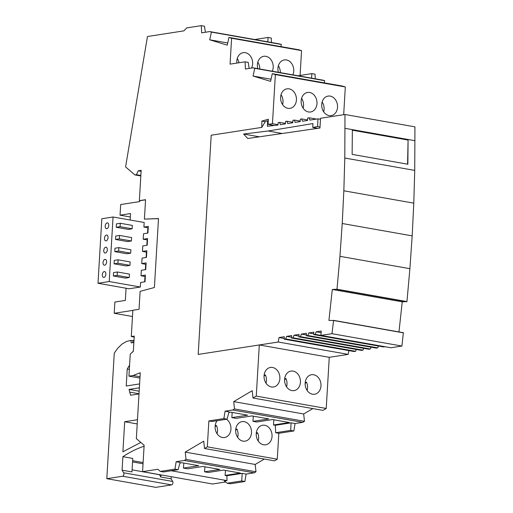 <?xml version="1.0" encoding="UTF-8"?>
<svg xmlns="http://www.w3.org/2000/svg" width="513" height="513" viewBox="0 0 513 513"><rect width="100%" height="100%" fill="white"/><g stroke="black" fill="none" stroke-linecap="round" stroke-linejoin="round"><path stroke-width="0.77" d="M198.191 354.425L211.209 135.227L261.784 127.391L211.209 135.227L198.185 354.425L278.251 342.017L279.021 337.554L284.298 336.733L284.157 339.17L285.632 338.939L286.632 336.374L291.685 335.592L291.538 338.029L293.013 337.798L294.013 335.226L299.066 334.444L298.919 336.881L300.394 336.65L301.394 334.085L306.447 333.303L306.299 335.739L307.781 335.508L308.775 332.943L313.828 332.155L313.687 334.591L315.162 334.367L316.155 331.796L321.209 331.013L320.952 335.399L331.962 333.687L333.585 320.51L328.923 320.42L332.296 289.473L336.996 289.217L406.95 301.58L409.893 268.69L339.946 256.327L342.229 223.508L343.838 190.791L344.787 158.042L344.986 114.489L320.535 118.279L319.958 128.026L247.753 138.491L243.585 134.034L268.094 130.995L312.949 123.575L312.763 127.448L317.598 126.564L317.977 118.843L309.871 120.1L309.166 117.798L307.691 118.022L307.543 120.459L302.49 121.241L301.785 118.939L300.31 119.17L300.163 121.607L295.11 122.389L294.404 120.087L292.923 120.311L292.782 122.748L287.729 123.53L287.017 121.228L285.542 121.459L285.401 123.889L280.348 124.678L279.636 122.37L278.161 122.601L278.02 125.037L267.363 126.288L267.632 120.824L265.484 121.337L261.784 127.391L261.842 121.094L268.363 119.221L268.055 124.377L272.448 123.697L275.366 74.603L272.288 73.667L270.595 81.375L253.063 76.039L254.756 68.332L253.069 67.819L245.419 69.005L245.073 61.817L230.061 64.144L231.6 38.238L228.945 37.43L298.906 49.793L301.554 50.601L300.079 75.449M336.996 289.217L339.946 256.327M259.309 344.954L329.263 357.317L326.223 408.463L256.263 396.1L253.018 398.017L252.216 390.694L233.716 401.615L234.518 408.938L232.742 409.99L302.702 422.353L304.478 421.308L303.677 413.978L312.815 408.585M253.018 398.017L322.972 410.381L326.223 408.463M273.833 419.788L273.525 424.976L275.301 425.29L275.661 432.735L290.672 430.407L291.102 422.84L295.052 423.539L302.702 422.353M295.052 423.539L293.84 430.965L278.822 433.293L277.283 459.199L274.481 460.854L204.527 448.49L207.323 446.836L277.283 459.199M264.323 459.058L255.185 464.451L255.987 471.774L254.211 472.826L246.118 474.076L244.906 481.508L230.331 483.765L227.169 483.208L241.738 480.95L242.168 473.377L246.118 474.076M225.592 481.976L212.529 484.003L142.569 471.639L157.85 469.267L160.37 471.402L163.532 471.96L178.107 469.703L180.114 462.412L176.158 461.713L174.946 469.139L160.37 471.402M271.467 42.496L271.249 38.013L268.087 37.455L267.812 41.848M280.9 46.612L281.374 44.458L279.688 43.945L209.734 31.582L201.641 32.838L201.295 25.65L186.719 27.907L183.891 30.87L147.462 36.519L125.582 166.93L134.951 174.933L140.825 175.972M315.258 78.81L315.033 74.18L311.872 73.622L311.59 78.162M324.242 82.849L324.716 80.695L323.03 80.182L253.069 67.819M272.288 73.667L342.248 86.03L345.326 86.966L275.366 74.603M343.678 114.694L345.326 86.966M408.085 139.914L352.354 130.065L352.136 154.381L407.867 164.231L408.085 139.914L407.572 164.179M352.354 130.206L407.784 140.004M226.528 419.243A9.882 7.875 -98.8 0 1 230.94 429.15A9.882 7.875 -98.8 0 1 224.547 437.518A9.882 7.875 -98.8 0 1 222.456 437.493A9.882 7.875 -98.8 0 1 215.684 430.798A9.882 7.875 -98.8 0 1 217.127 420.698M244.169 421.641A9.882 7.875 81.2 0 0 242.072 421.615A9.882 7.875 81.2 0 0 236.794 435.858A9.882 7.875 81.2 0 0 243.008 441.129A9.882 7.875 81.2 0 0 245.099 441.154A9.882 7.875 81.2 0 0 251.498 431.484A9.882 7.875 81.2 0 0 244.169 421.641M264.721 425.277A9.882 7.875 81.2 0 0 262.624 425.251A9.882 7.875 81.2 0 0 257.346 439.487A9.882 7.875 81.2 0 0 263.56 444.758A9.882 7.875 81.2 0 0 265.657 444.784A9.882 7.875 81.2 0 0 272.05 435.114A9.882 7.875 81.2 0 0 264.721 425.277M273.525 424.976L289.319 422.526L272.486 419.551L256.686 422L252.973 421.346L253.281 416.158M252.973 421.346L268.767 418.897L251.928 415.921L236.134 418.364L231.863 417.614L232.171 412.426M232.742 409.99L225.092 411.176L223.88 418.602L227.041 419.159L212.023 421.487L208.862 420.929L207.323 446.836M275.661 432.735L278.822 433.293M256.301 432.901L257.539 432.709A9.882 7.875 81.2 0 1 258.186 440.988M256.218 434.004L257.539 432.709M215.114 426.739L216.428 425.444A9.882 7.875 -98.8 0 1 217.082 433.722M216.428 425.444L215.197 425.636M235.666 430.369L236.98 429.073L235.749 429.266M237.634 437.358A9.882 7.875 81.2 0 0 236.98 429.073M275.301 425.29L291.102 422.84M293.84 430.965L290.672 430.407M304.478 421.308L234.518 408.938M227.041 419.159L229.048 411.875L225.092 411.176M231.863 417.614L247.664 415.164L230.824 412.189L228.875 412.49M223.88 418.602L208.862 420.929M233.716 401.615L303.677 413.978M204.527 448.49L203.725 441.167L185.225 452.088L255.185 464.451M255.987 471.774L186.027 459.411L184.25 460.462L254.211 472.826M171.246 470.761L227.002 480.617L224.367 481.027L227.169 483.208M281.374 44.458L211.414 32.095L209.721 39.802L227.253 45.144L228.945 37.43M211.414 32.095L209.734 31.582M140.857 175.497L136.445 174.721L134.951 174.933M136.445 174.721L138.221 170.803L141.158 170.348L139.363 200.66L145.564 199.698L144.409 219.109L158.498 218.544L154.4 287.517L140.113 291.352L139.049 309.294L132.848 310.256L131.29 336.541L134.239 336.086L133.329 351.386L130.244 354.092L128.936 376.151L133.079 375.503L140.03 376.734M142.569 471.639L144.14 445.239L136.349 438.653L140.267 372.765L133.079 375.503M184.25 460.462L176.158 461.713M185.225 452.088L186.027 459.411M259.302 344.954L256.263 396.1M291.942 390.592A9.882 7.875 -98.8 0 1 285.722 385.314A9.882 7.875 -98.8 0 1 291.006 371.079A9.882 7.875 -98.8 0 1 293.096 371.104A9.882 7.875 -98.8 0 1 300.432 380.941A9.882 7.875 -98.8 0 1 294.032 390.617A9.882 7.875 -98.8 0 1 291.942 390.592M271.39 386.956A9.882 7.875 -98.8 0 1 266.991 384.429A9.882 7.875 -98.8 0 1 264.272 374.189A9.882 7.875 -98.8 0 1 270.454 367.449A9.882 7.875 -98.8 0 1 272.544 367.475A9.882 7.875 -98.8 0 1 279.88 377.311A9.882 7.875 -98.8 0 1 273.48 386.982A9.882 7.875 -98.8 0 1 271.39 386.956M312.494 394.221A9.882 7.875 -98.8 0 1 308.101 391.695A9.882 7.875 -98.8 0 1 305.376 381.454A9.882 7.875 -98.8 0 1 311.558 374.714A9.882 7.875 -98.8 0 1 313.648 374.74A9.882 7.875 -98.8 0 1 320.984 384.577A9.882 7.875 -98.8 0 1 314.584 394.247A9.882 7.875 -98.8 0 1 312.494 394.221M305.152 383.467L306.473 382.166A9.882 7.875 -98.8 0 1 307.12 390.451M305.235 382.358L306.473 382.166M284.6 379.832L285.914 378.536A9.882 7.875 -98.8 0 1 286.568 386.821M284.677 378.729L285.914 378.536M264.041 376.202L265.362 374.9L264.124 375.093M265.362 374.9A9.882 7.875 -98.8 0 1 266.016 383.185M265.259 121.703L261.842 121.094M274.269 125.48L268.055 124.377M309.653 92.481A9.882 7.875 81.2 0 0 307.556 92.455A9.882 7.875 81.2 0 0 302.946 95.469A9.882 7.875 81.2 0 0 301.791 105.466A9.882 7.875 81.2 0 0 308.493 111.962A9.882 7.875 81.2 0 0 310.583 111.988A9.882 7.875 81.2 0 0 316.983 102.318A9.882 7.875 81.2 0 0 309.653 92.481M289.095 88.845A9.882 7.875 81.2 0 0 287.004 88.82A9.882 7.875 81.2 0 0 284.497 89.781A9.882 7.875 81.2 0 0 280.803 100.157A9.882 7.875 81.2 0 0 287.94 108.333A9.882 7.875 81.2 0 0 290.031 108.358A9.882 7.875 81.2 0 0 296.431 98.682A9.882 7.875 81.2 0 0 289.095 88.845M330.205 96.111A9.882 7.875 81.2 0 0 328.108 96.085A9.882 7.875 81.2 0 0 325.601 97.047A9.882 7.875 81.2 0 0 321.907 107.422A9.882 7.875 81.2 0 0 329.045 115.598A9.882 7.875 81.2 0 0 331.141 115.624A9.882 7.875 81.2 0 0 337.535 105.947A9.882 7.875 81.2 0 0 330.205 96.111M278.04 124.685L272.448 123.697M323.671 111.828A9.882 7.875 81.2 0 0 322.145 101.965M303.119 108.192A9.882 7.875 81.2 0 0 301.593 98.329M282.567 104.562A9.882 7.875 81.2 0 0 281.041 94.7M251.537 68.056A9.882 7.875 81.2 0 0 252.646 63.817A9.882 7.875 81.2 0 0 245.317 52.679A9.882 7.875 81.2 0 0 243.226 52.653A9.882 7.875 81.2 0 0 236.884 63.086M257.808 68.652A9.882 7.875 -98.8 0 1 259.161 59.303A9.882 7.875 -98.8 0 1 263.778 56.289A9.882 7.875 -98.8 0 1 265.869 56.315A9.882 7.875 -98.8 0 1 272.313 71.217M278.367 72.288A9.882 7.875 -98.8 0 1 279.713 62.932A9.882 7.875 -98.8 0 1 284.33 59.918A9.882 7.875 -98.8 0 1 286.427 59.944A9.882 7.875 -98.8 0 1 292.865 74.853M231.6 38.238L301.554 50.601M278.367 65.799A9.882 7.875 -98.8 0 1 280.335 72.634M238.987 62.759A9.882 7.875 81.2 0 0 237.256 58.533M257.808 62.169A9.882 7.875 -98.8 0 1 259.783 69.005M298.047 75.764L311.872 73.622M324.716 80.695L254.756 68.332M253.063 76.039L271.063 79.22M245.073 61.817L248.234 62.374L249.177 68.421M209.721 39.802L227.727 42.989M201.295 25.65L204.456 26.208L205.392 32.255M179.941 463.027L181.891 462.726L198.73 465.701L183.43 468.074L187.7 468.831L202.994 466.458L219.833 469.433L204.54 471.806L208.252 472.46L223.553 470.088L240.385 473.063L225.092 475.436L226.868 475.75L242.168 473.377M226.868 475.75L227.002 480.617M143.037 463.784L132.566 461.931M132.636 460.712L143.108 462.566M144.082 446.22A179.999 105.024 100 0 0 122.889 456.679L132.771 458.43L131.969 471.922L122.088 470.177L123.659 472.781A1.975 1.154 100 0 1 123.793 474.865A1.975 1.154 100 0 1 122.626 476.237L106.813 478.687L114.271 353.111L117.964 347.949L122.1 344.011L126.487 341.478L130.924 340.401L131.187 342.896L133.861 342.479M160.954 474.884L160.826 477.019L159.421 474.698L132.091 469.863M160.826 477.019L171.098 478.841L172.669 481.444A1.975 1.154 100 0 1 172.804 483.528A1.975 1.154 100 0 1 171.637 484.9L155.824 487.35L106.813 478.687M122.889 456.679L122.088 470.177M171.098 478.841L171.227 476.699M140.806 442.424L122.902 451.799L124.691 421.724L137.478 419.743M139.369 387.809L129.032 389.412L130.578 395.241L139.01 393.939M129.59 365.115L127.237 368.982L126.23 385.988L139.607 383.916M133.348 351.078L132.001 352.546M137.227 423.937L124.691 421.724M129.981 392.163L139.017 393.76M129.032 389.412L139.17 391.207M127.237 368.982L129.34 369.347M132.578 340.696L133.81 340.331L133.874 342.248M130.924 340.401L132.7 340.715L132.905 342.626M134.182 337.054L131.29 336.541M139.363 200.66L139.754 200.73L139.703 201.59L120.67 204.54L120.042 215.171L130.52 213.543L130.135 220.013M147.545 233.126L147.859 227.759L148.225 227.708M113.052 216.993L101.837 218.73L98.002 283.272L109.218 281.534L113.052 216.993L144.179 222.495L143.909 227.06L148.302 226.38L147.904 233.069L143.512 233.748L143.185 239.238L147.5 239.885M143.909 227.06L147.859 227.759M109.218 281.534L140.344 287.036L129.129 288.774L98.002 283.272M143.185 239.238L147.577 238.558L147.18 245.246L142.787 245.926L142.46 251.415L146.853 250.735L146.455 257.423L142.063 258.11L141.742 263.592L146.128 262.913L145.73 269.601L141.344 270.287L141.017 275.776L145.41 275.09L145.012 281.784L140.62 282.464L140.344 287.036M144.647 281.836L144.967 276.469L145.326 276.417M141.017 275.776L144.967 276.469M145.371 269.658L145.692 264.291L146.051 264.24M141.742 263.592L145.692 264.291M146.096 257.481L146.417 252.114L146.776 252.063M142.46 251.415L146.417 252.114M146.821 245.304L147.141 239.937M114.79 251.626L114.995 248.221L118.83 247.625L118.631 251.037L114.79 251.626L126.846 253.762L130.687 253.166L130.886 249.754L118.83 247.625M119.555 235.448L115.72 236.044L115.515 239.449L127.57 241.585L131.411 240.988L131.61 237.577L119.555 235.448L119.356 238.859L131.411 240.988M116.239 227.272L116.438 223.867L120.279 223.27L120.074 226.682L116.239 227.272L128.295 229.407L132.13 228.811L132.335 225.399L120.279 223.27M113.347 275.988L125.396 278.117L129.238 277.52L129.443 274.109L117.387 271.98L117.182 275.391L113.347 275.988L113.546 272.576L117.387 271.98M114.066 263.81L126.121 265.939L129.962 265.343L130.167 261.931L118.112 259.802L117.907 263.214L114.066 263.81L114.271 260.399L118.112 259.802M104.254 271.563A2.963 1.731 -80 0 0 102.337 274.474A2.963 1.731 -80 0 0 103.562 277.405A2.963 1.731 -80 0 0 103.908 277.411A2.963 1.731 -80 0 0 105.825 274.5A2.963 1.731 -80 0 0 104.594 271.563A2.963 1.731 -80 0 0 104.254 271.563M106.422 235.031A2.963 1.731 -80 0 0 104.505 237.942A2.963 1.731 -80 0 0 105.736 240.873A2.963 1.731 -80 0 0 106.076 240.873A2.963 1.731 -80 0 0 107.999 237.968A2.963 1.731 -80 0 0 106.768 235.031A2.963 1.731 -80 0 0 106.422 235.031M104.979 259.386A2.963 1.731 -80 0 0 103.055 262.297A2.963 1.731 -80 0 0 104.286 265.227A2.963 1.731 -80 0 0 104.633 265.234A2.963 1.731 -80 0 0 106.55 262.323A2.963 1.731 -80 0 0 105.319 259.386A2.963 1.731 -80 0 0 104.979 259.386M105.704 247.208A2.963 1.731 -80 0 0 103.78 250.12A2.963 1.731 -80 0 0 105.011 253.05A2.963 1.731 -80 0 0 105.351 253.05A2.963 1.731 -80 0 0 107.275 250.145A2.963 1.731 -80 0 0 106.044 247.208A2.963 1.731 -80 0 0 105.704 247.208M107.146 222.854A2.963 1.731 -80 0 0 105.229 225.758A2.963 1.731 -80 0 0 106.46 228.695A2.963 1.731 -80 0 0 106.8 228.695A2.963 1.731 -80 0 0 108.718 225.791A2.963 1.731 -80 0 0 107.493 222.854A2.963 1.731 -80 0 0 107.146 222.854M126.083 288.235L125.358 300.426L114.88 302.048L114.213 313.276L132.476 316.508M132.841 310.391L114.213 313.276M158.491 218.634L144.409 219.109M139.754 200.73L145.551 199.826M130.315 216.986L120.042 215.171M118.631 251.037L130.687 253.166M115.515 239.449L119.356 238.859M120.074 226.682L132.13 228.811M117.182 275.391L129.238 277.52M117.907 263.214L129.962 265.343M138.221 170.803L141.107 171.31M254.704 39.533L268.087 37.455M139.946 378.094L128.936 376.151M183.43 468.074L183.834 463.072M225.496 470.434L225.092 475.436M204.54 471.806L204.944 466.798M244.906 481.508L241.738 480.95M174.946 469.139L178.107 469.703M398.967 331.924L402.25 301.836L406.95 301.58M320.952 335.399L390.9 347.763L401.916 346.051L403.372 332.7L333.418 320.336M313.687 334.591L383.634 346.955L385.083 346.73M306.299 335.739L376.253 348.103L377.728 347.872L378.44 346.038M298.919 336.881L368.873 349.244L370.348 349.013L371.059 347.186M291.538 338.029L361.492 350.392L362.967 350.161L363.679 348.327M284.157 339.17L354.111 351.533L355.586 351.302L356.298 349.468M329.263 357.317L348.199 354.38L348.853 350.603M409.893 268.69L412.176 235.871L413.792 203.154L414.735 170.406L414.94 126.852L344.986 114.489M268.261 120.933L267.632 120.824M285.427 123.396L279.636 122.37M292.808 122.254L287.017 121.228M300.195 121.106L294.404 120.087M307.576 119.965L301.785 118.939M316.438 119.08L309.166 117.798M320.478 119.285L317.977 118.843M320.022 126.993L317.598 126.564M317.778 128.34L312.763 127.448M268.094 130.995L282.233 133.495M259.321 136.817L243.585 134.034M336.797 289.396L406.751 301.759M402.25 301.836L332.296 289.473M403.532 332.873L333.585 320.51M401.916 346.051L331.962 333.687M321.112 332.674L316.155 331.796M315.162 334.367L320.952 335.387M313.732 333.816L308.775 332.943M307.781 335.508L377.728 347.872M306.351 334.963L301.394 334.085M300.394 336.65L370.348 349.013M298.964 336.105L294.013 335.226M293.013 337.798L362.967 350.161M291.583 337.246L286.632 336.374M285.632 338.939L355.586 351.302M348.199 354.38L278.251 342.017M279.021 337.554L284.196 338.471M342.229 223.508L412.176 235.871M345.05 128.346L414.998 140.709M344.787 158.042L414.735 170.406M413.792 203.154L343.838 190.791M123.659 472.781L172.669 481.444M122.626 476.237L171.637 484.9"/></g></svg>

